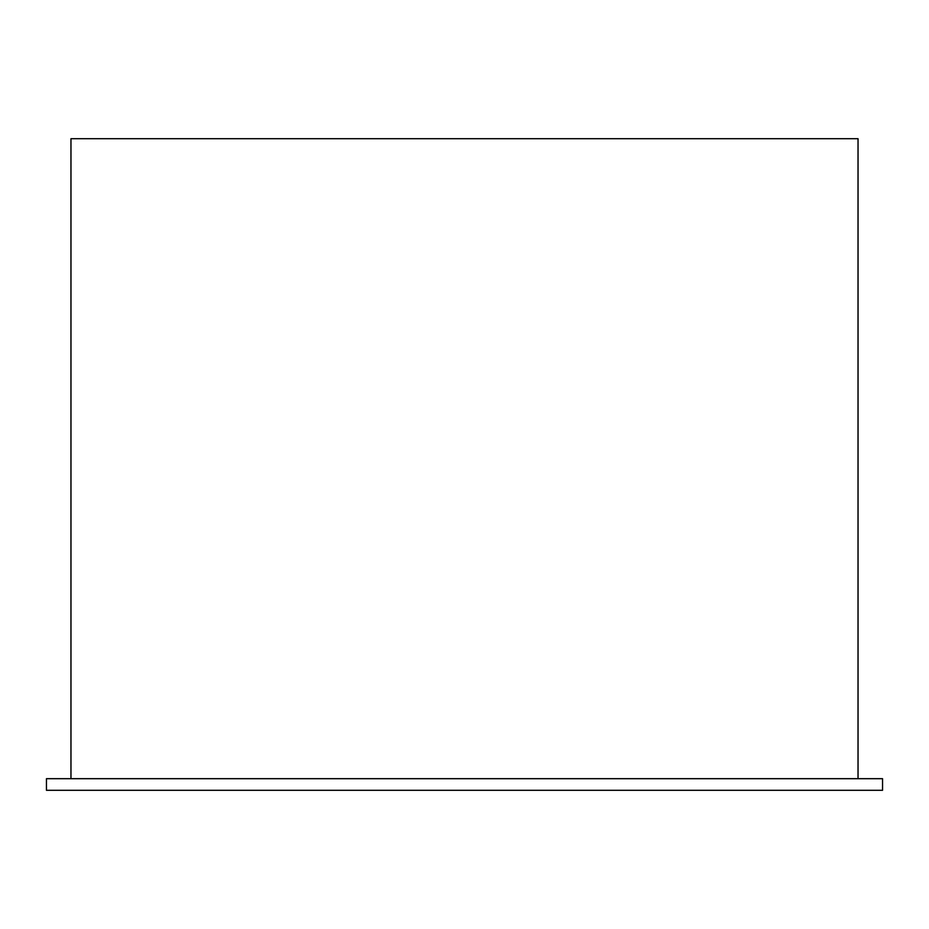<?xml version="1.0" encoding="UTF-8"?>
<svg xmlns="http://www.w3.org/2000/svg" width="929" height="929" viewBox="0 0 929 929"><rect width="100%" height="100%" fill="white"/><g stroke="black" fill="none" stroke-linecap="round" stroke-linejoin="round"><path stroke-width="1.39" d="M882.55 790.3L882.55 778.688L46.45 778.688L46.45 790.3L882.55 790.3M858.036 778.688L858.036 138.7L70.964 138.7L70.964 778.688"/></g></svg>

